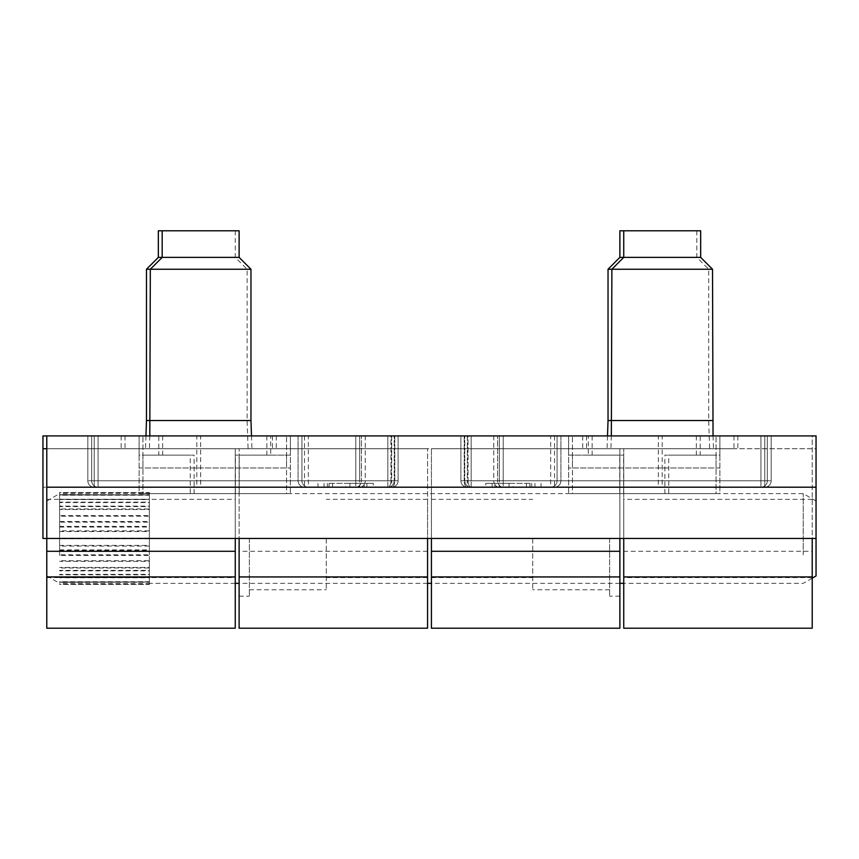 <?xml version="1.0" encoding="UTF-8"?>
<svg xmlns="http://www.w3.org/2000/svg" width="859" height="859" viewBox="0 0 859 859"><rect width="100%" height="100%" fill="white"/><g stroke="black" fill="none" stroke-linecap="round" stroke-linejoin="round"><path stroke-width="0.64" stroke-dasharray="4.29 3.22" d="M329.137 483.349L373.268 483.349L329.137 483.349L329.137 487.193L345.812 487.193L345.812 483.349M468.058 435.91L497.597 435.91L464.762 435.91L464.762 480.782L464.762 435.91L464.762 480.782L464.762 435.91L560.916 435.91L560.916 480.782L764.768 480.782L764.768 435.91L464.762 435.91L468.058 435.91L468.058 480.782A6.41 3.103 -90 0 0 471.172 487.193L764.768 487.193L471.172 487.193A6.41 6.41 0 0 1 464.762 480.782A6.41 6.41 0 0 0 471.172 487.193L503.213 487.193L471.172 487.193A6.41 3.103 -90 0 1 468.058 480.782L497.597 480.782A6.41 5.605 -90 0 0 503.213 487.193A6.41 5.605 -90 0 1 497.597 480.782L468.058 480.782L468.058 435.91M398.093 435.91L398.093 480.782L398.093 435.91L398.093 480.782L398.093 435.91L365.247 435.91L398.093 435.91M98.076 435.91L359.642 435.91L98.076 435.91L301.928 435.91L301.928 480.782L391.683 480.782L391.683 435.91L91.666 435.91L91.666 480.782L91.666 435.91L98.076 435.91L91.666 435.91L98.076 435.91L98.076 480.782L98.076 435.91L98.076 480.782L359.642 480.782L98.076 480.782L98.076 435.91M560.916 435.91L771.178 435.91L771.178 480.782L771.178 435.91L764.768 435.91L771.178 435.91L764.768 435.91L764.768 480.782L503.213 480.782L764.768 480.782L764.768 435.91L764.768 480.782L471.172 480.782L471.172 435.91L471.172 480.782L464.762 480.782A6.41 6.41 0 0 0 471.172 487.193A6.41 6.41 0 0 1 464.762 480.782L560.916 480.782L560.916 435.91M308.338 435.91L391.683 435.91L391.683 480.782L398.093 480.782A6.41 6.41 0 0 1 391.683 487.193L359.642 487.193L391.683 487.193A6.41 3.103 -90 0 0 394.786 480.782A6.41 3.103 -90 0 1 391.683 487.193L359.642 487.193A6.41 5.605 -90 0 0 365.247 480.782A6.41 5.605 -90 0 1 359.642 487.193L98.076 487.193L391.683 487.193L391.683 480.782L391.683 487.193A6.41 6.41 0 0 0 398.093 480.782A6.41 6.41 0 0 1 391.683 487.193A6.41 6.41 0 0 0 398.093 480.782L365.247 480.782L365.247 435.91L359.642 435.91L365.247 435.91L365.247 480.782L394.786 480.782L394.786 435.91L394.786 480.782L398.093 480.782L98.076 480.782L301.928 480.782L301.928 435.91L308.338 435.91L308.338 487.193A6.41 6.41 0 0 1 301.928 480.782A6.41 6.41 0 0 0 308.338 487.193A6.41 6.41 0 0 1 301.928 480.782M200.652 448.731L125.006 448.731L200.652 448.731M251.075 448.731L149.359 448.731L251.075 448.731M200.652 435.91L125.006 435.91L200.652 435.91L200.652 487.193M662.203 448.731L586.557 448.731L662.203 448.731M672.769 448.731L610.921 448.731L672.769 448.731M662.203 435.91L586.557 435.91L662.203 435.91L662.203 487.193M431.422 448.731L431.422 538.475L431.422 448.731L619.887 448.731L619.887 596.167L619.887 448.731L431.422 448.731M431.422 576.937L431.422 499.369L431.422 538.475L619.887 538.475L619.887 628.219L431.422 628.219L431.422 576.937L619.887 576.937M46.794 576.937L235.259 576.937L235.259 628.219L46.794 628.219L46.794 435.91L812.206 435.91L812.206 577.581L812.206 435.91L42.95 435.91L42.95 538.475L812.206 538.475L623.741 538.475L623.741 448.731L623.741 577.581L623.741 499.369L623.741 538.475L427.578 538.475L427.578 448.731L427.578 577.581L427.578 499.369L427.578 538.475L239.113 538.475L239.113 596.167L239.113 448.731L239.113 628.219L427.578 628.219L427.578 576.937L239.113 576.937M235.259 576.937L235.259 448.731L235.259 577.581L235.259 499.369L235.259 538.475L816.05 538.475L816.05 435.91L46.794 435.91M532.709 538.475L532.709 589.757L532.709 538.475M812.206 448.731L46.794 448.709L816.05 448.709M270.692 435.91L142.948 435.91L290.396 435.91L270.692 435.91L270.692 455.141L290.396 455.141L290.396 435.91L290.396 467.962L142.948 467.962L142.948 493.603L290.396 493.603L290.396 467.962M503.213 435.91L497.597 435.91L503.213 435.91L503.213 480.782L497.597 480.782L497.597 435.91L497.597 480.782L503.213 480.782L503.213 487.193L503.213 435.91M719.896 467.962L572.448 467.962L572.448 493.603L719.896 493.603L719.896 435.91L572.448 435.91L700.192 435.91L700.192 455.141L719.896 455.141L719.896 435.91L700.192 435.91M46.794 448.731L235.259 448.731L46.794 448.731M46.794 538.475L427.578 538.475L427.578 576.937M771.178 435.91L771.178 480.782L771.178 435.91M91.666 480.782L91.666 435.91L91.666 480.782A6.41 6.41 0 0 0 98.076 487.193A6.41 6.41 0 0 1 91.666 480.782A6.41 6.41 0 0 0 98.076 487.193A6.41 6.41 0 0 1 91.666 480.782L98.076 480.782L91.666 480.782M771.178 480.782A6.41 6.41 0 0 1 764.768 487.193L764.768 480.782L771.178 480.782A6.41 6.41 0 0 1 764.768 487.193L764.768 480.782L771.178 480.782A6.41 6.41 0 0 1 764.768 487.193A6.41 6.41 0 0 0 771.178 480.782L764.768 480.782L764.768 487.193A6.41 6.41 0 0 0 771.178 480.782L764.768 480.782L764.768 487.193A6.41 6.41 0 0 0 771.178 480.782M554.506 435.91L554.506 487.193A6.41 6.41 0 0 0 560.916 480.782A6.41 6.41 0 0 1 554.506 487.193A6.41 6.41 0 0 0 560.916 480.782M592.152 435.91L592.152 455.141L572.448 455.141L572.448 435.91L572.448 467.962M162.652 435.91L162.652 455.141L142.948 455.141L142.948 435.91L142.948 467.962M290.396 493.603L239.242 493.603L239.242 455.141L290.396 455.141L290.396 493.603M162.652 455.141L194.102 455.141L142.948 455.141L142.948 493.603L239.242 493.603M270.692 455.141L239.242 455.141M592.152 455.141L623.602 455.141L572.448 455.141L572.448 493.603L623.602 493.603L623.602 455.141M700.192 455.141L668.742 455.141L719.896 455.141L719.896 493.603L668.742 493.603L668.742 455.141M194.102 493.603L194.102 455.141M668.742 493.603L623.602 493.603M364.119 483.349L364.119 487.193L373.268 487.193L373.268 483.349L349.935 483.349L359.277 483.349L359.277 487.193L332.573 487.193L332.573 483.349L332.573 487.193L329.137 487.193M345.812 487.193L364.119 487.193M609.632 538.475L609.632 596.167L609.632 538.475M250.968 269.243L146.481 269.243M158.335 257.378L239.113 257.378M146.481 420.523L250.968 420.523M608.032 420.523L712.519 420.523M712.519 269.243L608.032 269.243M619.887 257.378L700.665 257.378M700.665 230.781L619.887 230.781M239.113 230.781L158.335 230.781M529.863 483.349L485.732 483.349L529.863 483.349L529.863 487.193L513.188 487.193L513.188 483.349M390.942 435.91L361.403 435.91L394.238 435.91L394.238 480.782L394.238 435.91L394.238 480.782L394.238 435.91L298.084 435.91L298.084 480.782L94.232 480.782L94.232 435.91L394.238 435.91L390.942 435.91L390.942 480.782A6.41 3.103 90 0 1 387.828 487.193L94.232 487.193L387.828 487.193A6.41 6.41 0 0 0 394.238 480.782A6.41 6.41 0 0 1 387.828 487.193L355.787 487.193L387.828 487.193A6.41 3.103 90 0 0 390.942 480.782L361.403 480.782A6.41 5.605 90 0 1 355.787 487.193A6.41 5.605 90 0 0 361.403 480.782L390.942 480.782L390.942 435.91M460.907 435.91L460.907 480.782L460.907 435.91L460.907 480.782L460.907 435.91L493.753 435.91L460.907 435.91M760.924 435.91L499.358 435.91L760.924 435.91L557.072 435.91L557.072 480.782L467.317 480.782L467.317 435.91L767.334 435.91L767.334 480.782L767.334 435.91L760.924 435.91L767.334 435.91L760.924 435.91L760.924 480.782L760.924 435.91L760.924 480.782L499.358 480.782L760.924 480.782L760.924 435.91M298.084 435.91L87.822 435.91L87.822 480.782L87.822 435.91L94.232 435.91L87.822 435.91L94.232 435.91L94.232 480.782L355.787 480.782L94.232 480.782L94.232 435.91L94.232 480.782L387.828 480.782L387.828 435.91L387.828 480.782L394.238 480.782A6.41 6.41 0 0 1 387.828 487.193A6.41 6.41 0 0 0 394.238 480.782L298.084 480.782L298.084 435.91M550.662 435.91L467.317 435.91L467.317 480.782L460.907 480.782A6.41 6.41 0 0 0 467.317 487.193L499.358 487.193L467.317 487.193A6.41 3.103 90 0 1 464.214 480.782A6.41 3.103 90 0 0 467.317 487.193L499.358 487.193A6.41 5.605 90 0 1 493.753 480.782A6.41 5.605 90 0 0 499.358 487.193L760.924 487.193L467.317 487.193L467.317 480.782L467.317 487.193A6.41 6.41 0 0 1 460.907 480.782A6.41 6.41 0 0 0 467.317 487.193A6.41 6.41 0 0 1 460.907 480.782L493.753 480.782L493.753 435.91L499.358 435.91L493.753 435.91L493.753 480.782L464.214 480.782L464.214 435.91L464.214 480.782L460.907 480.782L760.924 480.782L557.072 480.782L557.072 435.91L550.662 435.91L550.662 487.193A6.41 6.41 0 0 0 557.072 480.782A6.41 6.41 0 0 1 550.662 487.193A6.41 6.41 0 0 0 557.072 480.782M658.348 448.731L733.994 448.731L658.348 448.731M607.925 448.731L709.641 448.731L607.925 448.731M658.348 435.91L733.994 435.91L658.348 435.91L658.348 487.193M196.797 448.731L272.443 448.731L196.797 448.731M186.231 448.731L248.079 448.731L186.231 448.731M196.797 435.91L272.443 435.91L196.797 435.91L196.797 487.193M623.741 551.295L623.741 538.475L812.206 538.475L812.206 628.219L623.741 628.219L623.741 551.295L812.206 551.295M326.291 538.475L326.291 589.757L326.291 538.475M588.308 435.91L716.052 435.91L568.604 435.91L588.308 435.91L588.308 455.141L568.604 455.141L568.604 435.91L568.604 467.962L716.052 467.962L716.052 493.603L568.604 493.603L568.604 467.962M355.787 435.91L361.403 435.91L355.787 435.91L355.787 480.782L361.403 480.782L361.403 435.91L361.403 480.782L355.787 480.782L355.787 487.193L355.787 435.91M139.104 467.962L286.552 467.962L286.552 493.603L139.104 493.603L139.104 435.91L286.552 435.91L158.808 435.91L158.808 455.141L139.104 455.141L139.104 435.91L158.808 435.91M427.578 448.731L239.113 448.731L427.578 448.731M812.206 487.193L42.95 487.193M87.822 435.91L87.822 480.782L87.822 435.91M767.334 480.782L767.334 435.91L767.334 480.782A6.41 6.41 0 0 1 760.924 487.193A6.41 6.41 0 0 0 767.334 480.782A6.41 6.41 0 0 1 760.924 487.193A6.41 6.41 0 0 0 767.334 480.782L760.924 480.782L767.334 480.782M87.822 480.782A6.41 6.41 0 0 0 94.232 487.193L94.232 480.782L87.822 480.782A6.41 6.41 0 0 0 94.232 487.193L94.232 480.782L87.822 480.782A6.41 6.41 0 0 0 94.232 487.193A6.41 6.41 0 0 1 87.822 480.782L94.232 480.782L94.232 487.193A6.41 6.41 0 0 1 87.822 480.782L94.232 480.782L94.232 487.193A6.41 6.41 0 0 1 87.822 480.782M304.494 435.91L304.494 487.193A6.41 6.41 0 0 1 298.084 480.782A6.41 6.41 0 0 0 304.494 487.193A6.41 6.41 0 0 1 298.084 480.782M266.848 435.91L266.848 455.141L286.552 455.141L286.552 435.91L286.552 467.962M696.348 435.91L696.348 455.141L716.052 455.141L716.052 435.91L716.052 467.962M568.604 493.603L619.758 493.603L619.758 455.141L568.604 455.141L568.604 493.603M696.348 455.141L664.898 455.141L716.052 455.141L716.052 493.603L619.758 493.603M588.308 455.141L619.758 455.141M266.848 455.141L235.398 455.141L286.552 455.141L286.552 493.603L235.398 493.603L235.398 455.141M158.808 455.141L190.258 455.141L139.104 455.141L139.104 493.603L190.258 493.603L190.258 455.141M664.898 493.603L664.898 455.141M190.258 493.603L235.398 493.603M494.881 483.349L494.881 487.193L485.732 487.193L485.732 483.349L509.065 483.349L499.723 483.349L499.723 487.193L526.427 487.193L526.427 483.349L526.427 487.193L529.863 487.193M812.206 576.937L623.741 576.937M513.188 487.193L494.881 487.193M249.368 538.475L249.368 596.167L249.368 538.475M803.229 554.882L803.229 493.603L803.229 554.882M816.05 575.949L816.05 538.475M46.794 552.176L46.794 501.012L46.794 552.176M59.615 554.882L59.615 493.603L59.615 554.882M149.359 554.882L149.359 493.603L149.359 554.882M59.615 555.462L59.615 492.518L59.615 555.462L149.359 555.462L149.359 561.346L59.615 561.346M149.359 561.346L149.359 568.003L59.615 568.003M149.359 568.003L149.359 570.859L59.615 570.859M149.359 570.859L149.359 574.821L59.615 574.821M149.359 574.821L149.359 577.742L59.615 577.742M149.359 577.742L149.359 581.994L59.615 581.994M149.359 581.994L59.615 582.466M149.359 582.466L149.359 584.431L59.615 584.431M149.359 584.431L149.359 583.615L59.615 583.615M149.359 583.615L149.359 584.324L59.615 584.324M149.359 584.324L149.359 582.284L59.615 582.284M149.359 582.284L149.359 581.736L59.615 581.736M149.359 581.736L149.359 577.398L59.615 577.398M149.359 577.398L149.359 574.37L59.615 574.37M149.359 574.37L149.359 570.365L59.615 570.365M149.359 570.365L149.359 567.445L59.615 567.445M149.359 567.445L149.359 560.744L59.615 560.744M149.359 560.744L149.359 554.796L59.615 554.796M149.359 554.796L149.359 549.9L59.615 549.9M149.359 549.9L149.359 545.401L59.615 545.401M149.359 545.401L149.359 538.131L59.615 538.131M149.359 538.131L149.359 530.851L59.615 530.851M149.359 530.851L149.359 526.374L59.615 526.374M149.359 526.374L149.359 521.488L59.615 521.488M149.359 521.488L149.359 515.604L59.615 515.604M149.359 515.604L149.359 508.957L59.615 508.957M149.359 508.957L149.359 506.091L59.615 506.091M149.359 506.091L149.359 502.139L59.615 502.139M149.359 502.139L149.359 499.219L59.615 499.219M149.359 499.219L149.359 494.967L59.615 494.967M149.359 494.967L59.615 494.483M149.359 494.483L149.359 492.518L59.615 492.518M149.359 492.518L149.359 493.334L59.615 493.334M149.359 493.334L149.359 492.626L59.615 492.626M149.359 492.626L149.359 494.666L59.615 494.666M149.359 494.666L149.359 495.213L59.615 495.213M149.359 495.213L149.359 499.562L59.615 499.562M149.359 499.562L149.359 502.579L59.615 502.579M149.359 502.579L149.359 506.585L59.615 506.585M149.359 506.585L149.359 509.505L59.615 509.505M149.359 509.505L149.359 516.205L59.615 516.205M149.359 516.205L149.359 522.154L59.615 522.154M149.359 522.154L149.359 527.05L59.615 527.05M149.359 527.05L149.359 531.56L59.615 531.56M149.359 531.56L149.359 538.818L59.615 538.818M149.359 538.818L149.359 546.099L59.615 546.099M149.359 546.099L149.359 550.576L59.615 550.576M149.359 550.576L149.359 555.462M359.642 435.91L359.642 480.782L365.247 480.782L359.642 480.782L359.642 487.193L359.642 435.91M468.058 480.782L464.762 480.782L468.058 480.782M398.093 480.782A6.41 6.41 0 0 1 391.683 487.193A6.41 6.41 0 0 0 398.093 480.782M98.076 480.782L98.076 487.193L98.076 480.782M471.172 487.193L471.172 480.782L471.172 487.193M499.358 435.91L499.358 480.782L493.753 480.782L499.358 480.782L499.358 487.193L499.358 435.91M427.578 551.295L239.113 551.295M390.942 480.782L394.238 480.782L390.942 480.782M460.907 480.782A6.41 6.41 0 0 0 467.317 487.193A6.41 6.41 0 0 1 460.907 480.782M760.924 480.782L760.924 487.193L760.924 480.782M387.828 487.193L387.828 480.782L387.828 487.193M329.029 483.349L329.029 487.193M317.98 483.349L317.98 487.193M327.322 483.349L327.322 487.193M324.068 483.349L324.068 487.193M125.006 435.91L125.006 448.731M276.287 435.91L276.287 448.731M586.557 435.91L586.557 448.731M737.838 435.91L737.838 448.731M431.422 577.581L532.709 577.581M431.422 499.369L532.709 499.369M366.89 483.349L366.89 487.193M349.935 483.349L349.935 487.193M46.794 577.581L235.259 577.581M46.794 499.369L235.259 499.369M619.887 480.782L609.632 480.782M619.887 596.167L609.632 596.167M609.632 487.193L532.709 487.193M609.632 589.757L532.709 589.757M611.35 435.91L610.921 448.731M713.045 435.91L713.485 448.731M149.799 435.91L149.359 448.731M251.494 435.91L251.934 448.731M529.971 483.349L529.971 487.193M541.02 483.349L541.02 487.193M531.678 483.349L531.678 487.193M534.932 483.349L534.932 487.193M582.713 435.91L582.713 448.731M733.994 435.91L733.994 448.731M121.162 435.91L121.162 448.731M272.443 435.91L272.443 448.731M427.578 499.369L326.291 499.369M427.578 577.581L326.291 577.581M492.11 483.349L492.11 487.193M509.065 483.349L509.065 487.193M812.206 499.369L623.741 499.369M812.206 577.581L623.741 577.581M239.113 596.167L249.368 596.167M239.113 480.782L249.368 480.782M249.368 589.757L326.291 589.757M249.368 487.193L326.291 487.193M696.821 230.781L696.821 257.378L708.675 269.243L708.675 420.523L709.641 448.731M145.955 435.91L145.515 448.731M235.259 230.781L235.259 257.378L247.124 269.243L247.124 420.523L248.079 448.731M607.506 435.91L607.066 448.731M816.05 501.012L803.229 493.603L149.359 493.603M812.206 578.171L803.229 583.347L623.741 583.347M46.794 575.949L59.615 583.347M46.794 501.012L59.615 493.603M619.887 583.347L431.422 583.347M427.578 583.347L239.113 583.347M235.259 583.347L149.359 583.347"/><path stroke-width="1.29" d="M619.887 576.937L619.887 628.219L431.422 628.219L431.422 576.937L619.887 576.937L619.887 538.475M431.422 538.475L431.422 576.937M235.259 551.295L235.259 628.219L46.794 628.219L46.794 551.295L235.259 551.295L235.259 538.475M46.794 551.295L46.794 538.475L42.95 538.475L42.95 435.91L816.05 435.91L816.05 575.949L812.206 578.171M46.794 435.91L46.794 538.475L816.05 538.475M46.794 487.193L816.05 487.193M46.794 576.937L235.259 576.937M151.173 269.243L250.968 269.243L239.113 257.378L158.335 257.378L146.481 269.243L151.173 269.243M250.968 269.243L250.968 420.523L146.481 420.523L145.955 435.91M712.519 420.523L608.032 420.523L608.032 269.243L712.519 269.243L713.045 435.91M619.887 257.378L619.887 230.781L700.665 230.781L700.665 257.378L619.887 257.378L608.032 269.243M158.335 257.378L158.335 230.781L239.113 230.781L239.113 257.378M427.578 576.937L239.113 576.937L239.113 628.219L427.578 628.219L427.578 538.475M812.206 576.937L623.741 576.937L623.741 628.219L812.206 628.219L812.206 538.475M623.741 576.937L623.741 538.475M239.113 576.937L239.113 538.475M46.794 448.709L42.95 448.709M431.422 551.295L619.887 551.295M162.179 230.781L162.179 257.378L150.325 269.243L149.799 435.91M623.741 230.781L623.741 257.378L611.876 269.243L611.35 435.91M700.665 257.378L712.519 269.243M250.968 420.523L251.494 435.91M146.481 420.523L146.481 269.243M608.032 420.523L607.506 435.91M623.741 583.347L619.887 583.347M431.422 583.347L427.578 583.347M239.113 583.347L235.259 583.347"/></g></svg>
